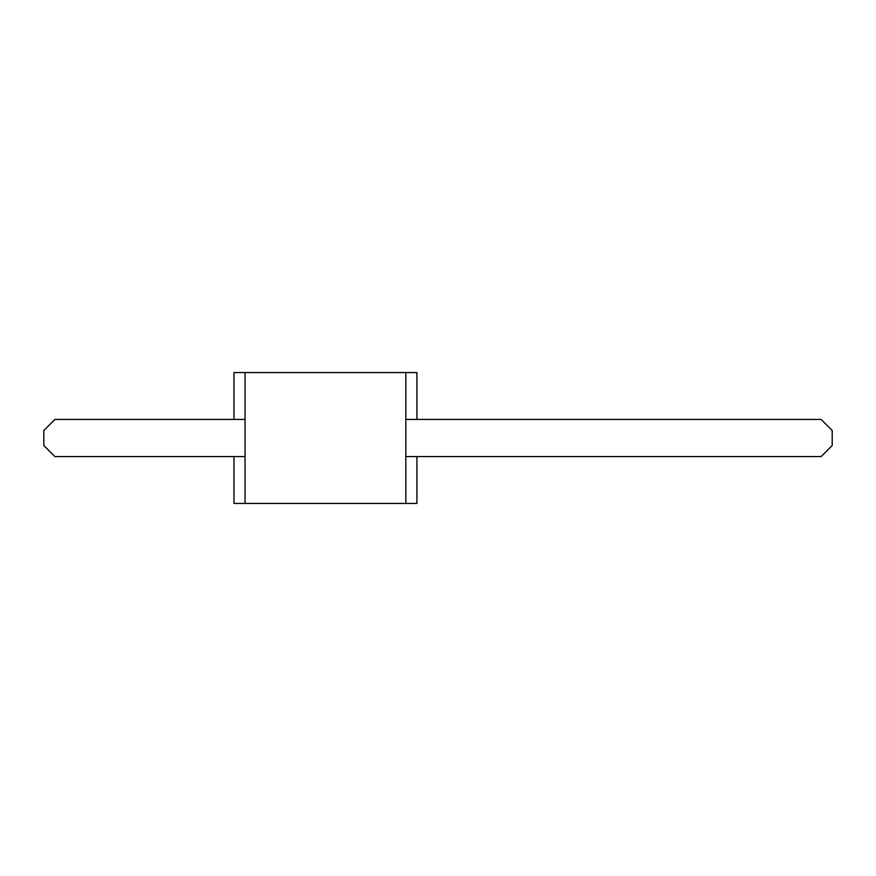 <?xml version="1.0" encoding="UTF-8"?>
<svg xmlns="http://www.w3.org/2000/svg" width="876" height="876" viewBox="0 0 876 876"><rect width="100%" height="100%" fill="white"/><g stroke="black" fill="none" stroke-linecap="round" stroke-linejoin="round"><path stroke-width="1.31" d="M416.932 456.571L416.932 503.426L245.061 503.426L245.061 372.574L233.969 372.574L233.969 419.429M405.84 503.426L405.84 372.574L245.061 372.574M416.932 419.429L416.932 372.574L405.84 372.574M245.061 503.426L233.969 503.426L233.969 456.571M405.84 419.429L821.108 419.429L832.2 430.51L832.2 445.49L821.108 456.571L405.84 456.571M245.061 456.571L54.892 456.571L43.8 445.49L43.8 430.51L54.892 419.429L245.061 419.429"/></g></svg>
